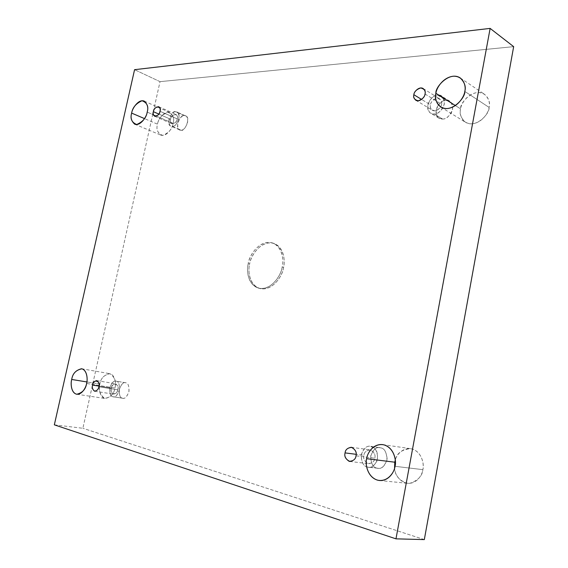 <?xml version="1.0" encoding="UTF-8"?>
<svg xmlns="http://www.w3.org/2000/svg" width="568" height="568" viewBox="0 0 568 568"><rect width="100%" height="100%" fill="white"/><g stroke="black" fill="none" stroke-linecap="round" stroke-linejoin="round"><path stroke-width="0.43" stroke-dasharray="2.84 2.13" d="M248.216 263.687C246.498 269.985 247.343 284.369 258.177 288.026C271.206 291.505 281.664 274.472 282.154 267.045L283.553 267.507C283.063 274.919 272.619 291.924 259.59 288.445C248.756 284.788 247.896 270.425 249.615 264.134L248.216 263.687L249.615 264.134C247.655 270.886 249.338 286.606 261.557 288.849C274.138 289.758 282.743 274.685 283.553 267.507C285.626 260.435 283.375 244.41 271 242.856C258.454 242.614 250.488 257.254 249.615 264.134C250.048 256.828 260.819 239.341 274.117 243.502C284.284 247.414 285.221 261.138 283.553 267.507L282.154 267.045C283.83 260.669 282.892 246.924 272.725 243.019C259.427 238.858 248.649 256.367 248.216 263.687C249.089 256.793 257.063 242.131 269.615 242.366C281.984 243.921 284.234 259.966 282.154 267.045C281.337 274.238 272.725 289.339 260.144 288.43C247.925 286.187 246.249 270.453 248.216 263.687M86.606 383.471L114.928 388.05C114.125 393.66 110.881 397.146 105.194 398.516C99.272 397.373 98.718 387.681 99.897 384.067L86.89 381.945L99.897 384.067C98.228 389.698 99.805 394.469 104.611 398.388C110.568 397.472 114.005 394.022 114.928 388.05C116.582 382.278 114.963 377.507 110.064 373.723C104.164 374.788 100.77 378.238 99.897 384.067C100.692 378.43 103.972 374.958 109.731 373.659C115.503 374.873 116.099 384.387 114.928 388.05L86.606 383.471M395.03 466.314L422.862 469.644C422.336 474.529 417.182 484 407.568 483.304C399.474 480.855 395.136 475.863 394.554 468.33C394.767 474.812 401.249 484.199 409.862 483.311C418.048 480.485 422.379 475.927 422.862 469.644C424.111 464.766 422.521 453.591 413.461 449.451C404.089 445.901 396.428 454.485 395.3 460.066C396.727 453.278 401.825 449.473 410.593 448.663C421.676 450.545 424.559 464.532 422.862 469.644L395.03 466.314M147.197 112.102L173.133 123.391C172.928 127.282 166.651 137.371 160.694 135.056C157.251 132.01 156.193 128.382 157.521 124.179L144.528 118.613L157.521 124.179C155.916 129.596 157.641 133.338 162.689 135.404C168.817 132.898 172.296 128.893 173.133 123.391C174.724 117.853 172.949 114.125 167.816 112.201C161.745 114.814 158.316 118.804 157.521 124.179C157.712 120.324 164.038 110.135 170.038 112.585C173.396 115.609 174.426 119.209 173.133 123.391L147.197 112.102M464.801 91.405L489.098 107.416C489.914 113.38 476.176 128.829 465.469 122.255C460.797 117.874 459.171 113.408 460.577 108.857L455.408 105.598L460.577 108.857C459.235 113.55 461.443 123.739 471.774 123.831C482.324 123 488.743 112.201 489.098 107.416C490.496 102.574 487.947 92.286 477.546 92.527C467.038 93.656 460.982 104.207 460.577 108.857C459.682 102.943 473.818 87.188 484.54 94.302C488.892 98.612 490.411 102.986 489.098 107.416L464.801 91.405M442.55 119.017L439 118.158C435.748 116.085 435.195 112.237 437.339 106.614C440.519 102.219 443.43 100.138 446.058 100.373L437.758 95.14C435.123 94.92 432.198 97.036 428.989 101.487C426.824 107.174 427.37 111.058 430.629 113.138L434.193 113.99L442.55 119.017C446.363 119.33 449.728 116.078 452.639 109.262C452.249 102.623 450.055 99.663 446.058 100.373C442.266 100.131 438.943 103.376 436.089 110.1C436.43 116.667 438.581 119.642 442.55 119.017L434.193 113.99C430.21 114.637 428.052 111.647 427.732 105.009C430.608 98.214 433.952 94.92 437.758 95.14C441.769 94.409 443.97 97.391 444.346 104.093C441.407 110.987 438.02 114.289 434.193 113.99C436.778 114.26 439.703 112.216 442.969 107.856C445.262 102.19 444.787 98.257 441.556 96.056L437.758 95.14L446.058 100.373L449.842 101.289C453.065 103.483 453.541 107.38 451.276 112.975C448.038 117.285 445.127 119.294 442.55 119.017M425.027 93.997L441.542 104.249C441.812 106.592 436.572 112.769 432.39 110.27C430.53 108.531 429.891 106.727 430.466 104.86L421.598 99.443L430.466 104.86C430.189 102.524 435.486 96.304 439.675 98.882C441.485 100.607 442.103 102.396 441.542 104.249L425.027 93.997M181.064 130.143L179.722 129.902C174.149 128.95 180.667 113.43 184.224 115.687L175.512 111.782C171.962 109.525 165.409 125.187 170.975 126.124L181.064 130.143C183.322 130.413 185.509 127.914 187.632 122.652C187.781 117.498 186.645 115.176 184.224 115.687C181.973 115.46 179.808 117.952 177.713 123.157C177.543 128.269 178.657 130.597 181.064 130.143L172.31 126.359C169.903 126.827 168.795 124.491 168.987 119.337C171.096 114.083 173.268 111.562 175.512 111.782C177.933 111.257 179.062 113.593 178.899 118.79C176.754 124.101 174.561 126.621 172.31 126.359C175.775 128.716 182.52 113.103 176.946 112.031L175.512 111.782L185.658 115.936C191.239 117.029 184.543 132.5 181.064 130.143M159.984 111.264L177.23 118.882C176.691 121.836 174.93 123.469 171.941 123.767C170.514 122.496 170.073 120.991 170.62 119.244L158.813 114.069L170.62 119.244C171.16 116.284 172.928 114.665 175.924 114.374C177.337 115.638 177.77 117.143 177.23 118.882L159.984 111.264M122.418 398.182C120.189 397.976 119.138 395.122 119.266 389.612C121.176 384.316 123.263 382.023 125.535 382.74L116.014 381.135C113.749 380.418 111.655 382.733 109.731 388.079C109.588 393.638 110.625 396.514 112.847 396.712L122.418 398.182C124.584 399.197 126.749 397.053 128.915 391.757C129.17 385.963 128.127 382.974 125.784 382.796C123.618 381.838 121.474 383.982 119.344 389.222C119.067 394.959 120.089 397.948 122.418 398.182L112.847 396.712C110.526 396.478 109.517 393.468 109.816 387.681C111.96 382.392 114.104 380.226 116.262 381.192C118.606 381.369 119.635 384.38 119.358 390.223C117.178 395.569 115.006 397.735 112.847 396.712L113.202 396.791C115.51 397.458 117.597 395.087 119.465 389.669C119.528 384.153 118.463 381.327 116.262 381.192L125.784 382.796C127.985 382.931 129.064 385.736 129.021 391.21C127.168 396.578 125.081 398.928 122.766 398.26L122.418 398.182M98.889 386.765L117.753 389.797C117.42 392.147 116.049 393.61 113.643 394.171C111.399 392.665 110.646 390.642 111.392 388.1L99.002 386.105L111.392 388.1C111.718 385.743 113.096 384.287 115.517 383.734C117.739 385.239 118.485 387.262 117.753 389.797L98.889 386.765M376.882 468.082C373.261 467.62 371.16 463.822 370.584 456.693C372.878 449.785 375.995 446.789 379.949 447.719L370.528 446.398C366.566 445.461 363.421 448.486 361.106 455.479C361.667 462.693 363.761 466.527 367.397 466.995L376.882 468.082C380.617 469.651 383.982 467.002 386.978 460.13C386.716 452.412 384.621 448.322 380.688 447.868C376.967 446.391 373.645 449.047 370.719 455.827C370.925 463.445 372.977 467.535 376.882 468.082L367.397 466.995C363.477 466.442 361.425 462.309 361.241 454.599C364.195 447.74 367.539 445.056 371.266 446.54L380.688 447.868C384.231 448.216 386.382 451.901 387.142 458.923C385.054 465.952 381.973 469.076 377.912 468.28L376.882 468.082M356.001 455.827L374.795 458.213C374.546 461.195 372.516 463.026 368.696 463.708C364.557 461.592 362.966 458.795 363.925 455.316L356.164 454.322L363.925 455.316C364.18 452.305 366.232 450.481 370.102 449.842C374.17 451.965 375.739 454.755 374.795 458.213L356.001 455.827M160.02 81.657L513.664 46.647L160.02 81.657L134.573 69.679L160.02 81.657L82.878 428.272L160.02 81.657M424.317 539.6L82.878 428.272L424.317 539.6M54.336 424.843L82.878 428.272L54.336 424.843M373.183 447.35C377.01 449.473 378.26 454.059 376.939 461.11C373.623 466.413 370.442 468.373 367.397 466.995L368.433 467.194C372.501 467.996 375.604 464.837 377.72 457.716C376.975 450.616 374.823 446.888 371.266 446.54M374.795 458.213C375.675 455.053 374.284 452.298 370.62 449.941C366.488 450.268 364.251 452.057 363.925 455.316C363.044 458.426 364.415 461.18 368.043 463.58C372.21 463.303 374.461 461.514 374.795 458.213M117.753 389.797C120.16 383.933 111.647 381.731 111.392 388.1C108.964 393.901 117.462 396.23 117.753 389.797M177.23 118.882C179.602 113.046 170.755 113.593 170.62 119.244C168.234 125.031 177.067 124.598 177.23 118.882M441.542 104.249C442.38 101.26 440.917 99.272 437.168 98.278C432.972 99.748 430.743 101.942 430.466 104.86C429.621 107.813 431.062 109.809 434.79 110.845C439.007 109.404 441.258 107.203 441.542 104.249M258.177 288.026L259.59 288.445M76.822 394.242L105.194 398.516M379.438 480.507L407.568 483.304M134.708 124.179L160.694 135.056M440.747 107.018L465.469 122.255M439 118.158L430.629 113.138M415.776 100.216L432.39 110.27M179.722 129.902L170.975 126.124M154.688 116.27L171.941 123.767M125.535 382.74L116.014 381.135M94.764 391.231L113.643 394.171M379.949 447.719L370.528 446.398M349.831 461.464L368.696 463.708M351.315 447.279L370.102 449.842M377.912 468.28L368.433 467.194M96.702 380.61L115.517 383.734M122.766 398.26L113.202 396.791M158.713 106.706L175.924 114.374M185.658 115.936L176.946 112.031M423.167 88.544L439.675 98.882M449.842 101.289L441.556 96.056M460.272 77.951L484.54 94.302M144.229 101.104L170.038 112.585M382.761 444.63L410.593 448.663M81.593 368.746L109.731 373.659M272.725 243.019L274.117 243.502"/><path stroke-width="0.85" d="M71.71 379.467C70.496 383.18 70.95 393.106 76.822 394.242C82.495 392.815 85.754 389.222 86.606 383.471C86.016 387.419 81.785 395.321 76.247 394.121C70.893 392.183 70.609 383.18 71.71 379.467C72.64 373.488 76.048 369.938 81.92 368.817C87.323 370.542 87.742 379.658 86.606 383.471C87.813 379.701 87.316 369.96 81.593 368.746C75.856 370.116 72.562 373.687 71.71 379.467L86.89 381.945L71.71 379.467M366.651 458.688C364.812 463.9 367.716 478.973 379.438 480.507C389.165 481.202 394.462 471.376 395.03 466.314C394.547 471.873 387.852 482.594 377.344 480.109C367.084 476.609 365.188 463.808 366.651 458.688C367.184 453.307 373.488 442.777 383.961 444.865C394.306 447.967 396.556 461.017 395.03 466.314C396.798 461.017 393.972 446.533 382.761 444.63C372.722 443.494 367.198 453.633 366.651 458.688L394.781 462.203L366.651 458.688M394.554 468.33L394.781 462.203L394.554 468.33M131.662 113.11C130.299 117.427 131.314 121.119 134.708 124.179C140.615 126.465 146.956 116.078 147.197 112.102C146.317 117.732 142.816 121.871 136.696 124.513C131.691 122.468 130.015 118.662 131.662 113.11C132.5 107.615 135.958 103.497 142.021 100.742C147.112 102.638 148.837 106.422 147.197 112.102C148.532 107.813 147.545 104.15 144.229 101.104C138.28 98.683 131.89 109.177 131.662 113.11L144.528 118.613L131.662 113.11M435.89 93.287C434.435 97.994 436.054 102.574 440.747 107.018C451.546 113.657 465.582 97.547 464.801 91.405C464.404 96.34 457.822 107.565 447.123 108.559C436.657 108.609 434.499 98.136 435.89 93.287C436.33 88.494 442.536 77.539 453.2 76.218C463.736 75.821 466.25 86.393 464.801 91.405C466.165 86.819 464.652 82.332 460.272 77.951C449.451 70.78 435.024 87.209 435.89 93.287L455.408 105.598L435.89 93.287M413.866 94.721C413.277 96.631 413.916 98.463 415.776 100.216C419.979 102.73 425.29 96.382 425.027 93.997C424.729 97.014 422.45 99.279 418.19 100.784C414.441 99.762 413 97.739 413.866 94.721C414.157 91.746 416.415 89.488 420.647 87.955C424.424 88.927 425.886 90.944 425.027 93.997C425.602 92.108 424.985 90.291 423.167 88.544C418.957 85.953 413.596 92.35 413.866 94.721L421.598 99.443L413.866 94.721M153.395 111.697C152.842 113.465 153.268 114.992 154.688 116.27C157.663 115.936 159.43 114.267 159.984 111.264C159.786 117.065 150.981 117.583 153.395 111.697C153.566 105.96 162.391 105.328 159.984 111.264C160.538 109.496 160.112 107.977 158.713 106.706C155.724 107.025 153.949 108.687 153.395 111.697L158.813 114.069L153.395 111.697M92.556 385.068C91.803 387.653 92.534 389.705 94.764 391.231C97.163 390.649 98.541 389.158 98.889 386.765C98.491 389.3 97.043 390.77 94.537 391.182C92.506 389.527 91.846 387.49 92.556 385.068C92.854 378.586 101.331 380.794 98.889 386.765C99.634 384.188 98.91 382.136 96.702 380.61C94.281 381.185 92.903 382.669 92.556 385.068L99.002 386.105L92.556 385.068M345.074 452.895C344.087 456.452 345.678 459.313 349.831 461.464C353.679 460.762 355.738 458.88 356.001 455.827C355.646 459.207 353.367 461.038 349.171 461.337C345.529 458.887 344.165 456.076 345.074 452.895C345.415 449.558 347.673 447.726 351.848 447.385C355.518 449.785 356.903 452.597 356.001 455.827C356.974 452.298 355.405 449.444 351.315 447.279C347.424 447.946 345.344 449.813 345.074 452.895L356.164 454.322L345.074 452.895M513.664 46.647L424.317 539.6L513.664 46.647L490.134 28.4L513.664 46.647M395.3 460.066L394.781 462.203L395.3 460.066M134.573 69.679L490.134 28.4L395.974 538.847L424.317 539.6L395.974 538.847L54.336 424.843L134.573 69.679L54.336 424.843L395.974 538.847L490.134 28.4L134.573 69.679M371.266 446.54L373.183 447.35"/></g></svg>
